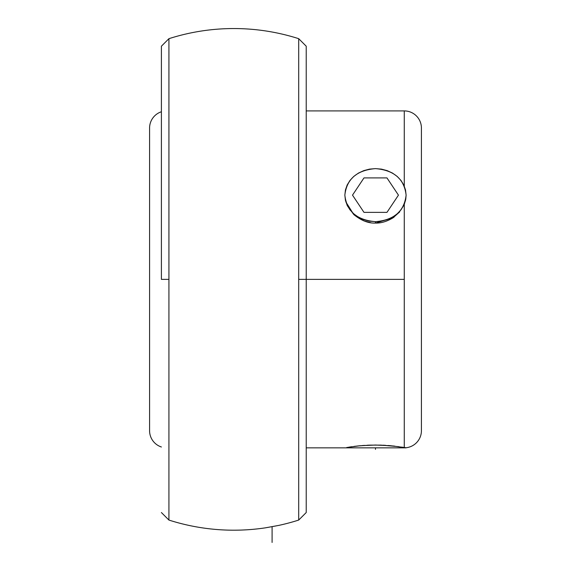 <?xml version="1.0" encoding="UTF-8"?>
<svg xmlns="http://www.w3.org/2000/svg" width="571" height="571" viewBox="0 0 571 571"><rect width="100%" height="100%" fill="white"/><g stroke="black" fill="none" stroke-linecap="round" stroke-linejoin="round"><path stroke-width="0.86" d="M404.268 186.253L404.268 110.91A17.151 17.151 0 0 1 421.419 128.061L421.419 430.684A17.151 17.151 0 0 1 406.109 447.743L404.268 447.514L404.268 204.354L405.646 199.807L406.109 195.161L405.781 199.072M161.4 446.993A17.151 17.151 0 0 1 149.581 430.684L149.581 128.061A17.151 17.151 0 0 1 161.4 111.759A17.151 17.151 0 0 0 149.581 128.061L149.581 430.684A17.151 17.151 0 0 0 161.4 446.993M306.22 46.201L298.697 38.678L298.697 520.067A212.883 212.883 0 0 1 278.798 525.391L265.401 527.84A212.883 212.883 0 0 1 168.923 520.067L168.923 38.678A212.883 212.883 0 0 1 298.697 38.678L298.697 520.067L306.22 512.544L306.22 279.376L298.697 279.376L306.22 279.376L306.22 46.201L306.22 279.376L404.268 279.376L306.22 279.376L306.22 512.544M346.704 447.514L360.165 445.737L375.504 445.03L390.835 445.744L404.082 447.486M348.852 447.157L350.922 446.843M350.894 446.843L350.244 446.943M355.469 446.237L354.156 446.401M359.759 445.773L358.224 445.93M398.958 446.686L380.836 445.116L370.172 445.116L357.646 445.987M364.633 445.387L362.878 445.508M362.713 445.523L362.235 445.558M369.451 445.144L368.538 445.18M368.295 445.187L367.346 445.23M380.629 445.109L380.2 445.102M385.589 445.337L383.476 445.223M383.377 445.223L382.984 445.202M390.45 445.708L388.808 445.566M388.772 445.566L388.152 445.516M394.797 446.151L392.827 445.937M401.798 447.107L404.268 447.514L404.268 204.354L405.646 199.807M352.022 446.686L350.394 446.922M357.91 445.958L353.827 446.443M404.332 447.528L402.99 447.3M405.646 447.7L406.109 447.743A17.151 17.151 0 0 0 421.419 430.684L421.419 411.391M306.22 447.842L406.109 447.842L375.475 447.842L375.475 449.37M347.225 205.624L353.82 214.596C361.293 220.606 368.516 223.425 375.475 223.068L375.475 221.669C356.882 220.085 346.676 211.241 344.848 195.139L345.434 189.965L347.175 184.99L350.009 180.4L353.82 176.382L358.46 173.084L363.756 170.636L369.501 169.123L375.475 168.616L381.449 169.123L387.195 170.636L392.491 173.084L397.138 176.382L400.942 180.4L403.776 184.99L405.517 189.965L406.109 195.139L405.517 200.314L403.776 205.296L400.942 209.878L397.138 213.897L392.491 217.194L387.195 219.649L381.449 221.155L375.475 221.669L369.501 221.155L363.756 219.649L358.46 217.194L353.82 213.897L350.009 209.878L347.175 205.296L345.434 200.314L344.848 195.139C346.676 179.037 356.882 170.194 375.475 168.616C394.069 170.201 404.282 179.044 406.109 195.139C404.282 211.241 394.069 220.085 375.475 221.669L375.475 223.068C381.028 223.268 386.895 221.505 393.076 217.794L394.133 217.059M161.4 279.376L161.4 46.201L161.4 279.376L168.923 279.376L161.4 279.376M161.4 512.544L168.923 520.067L168.923 38.678L161.4 46.201M276.821 525.763L274.644 526.169L276.821 525.763M267.292 527.504L274.644 526.169M168.923 520.067A212.883 212.883 0 0 0 265.401 527.84L265.558 527.811M265.529 527.818L272.103 526.633M345.434 447.842L375.475 447.842M404.268 186.089L404.268 110.91A17.151 17.151 0 0 1 421.419 128.061L421.419 147.361M370.836 222.711L363.741 220.834L353.813 214.596L345.869 201.941M399.8 211.791L393.069 217.794L375.475 223.068M421.419 430.684L421.419 128.061M272.096 526.633L272.096 542.45M363.991 212.369L386.96 212.369L398.451 195.139L386.96 177.909L363.991 177.909L352.507 195.139L363.991 212.369M306.22 110.91L404.268 110.91"/></g></svg>
